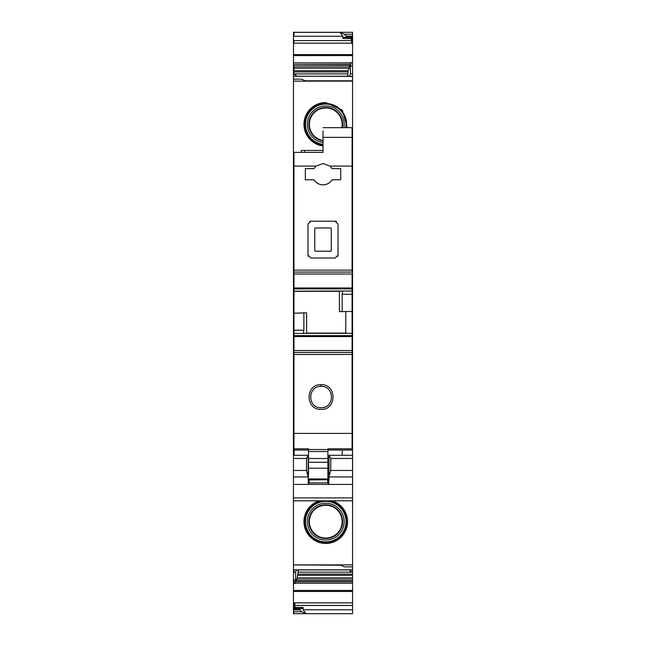 <?xml version="1.0" encoding="UTF-8"?>
<svg xmlns="http://www.w3.org/2000/svg" width="646" height="646" viewBox="0 0 646 646"><rect width="100%" height="100%" fill="white"/><g stroke="black" fill="none" stroke-linecap="round" stroke-linejoin="round"><path stroke-width="0.97" d="M352.538 455.325L352.538 497.905L293.429 497.905L293.462 564.903L352.571 564.903L352.571 418.931L352.086 418.931L352.538 418.931L352.538 420.934L352.086 420.934M352.086 427.886L352.538 427.886L352.538 420.934M352.538 427.886L352.538 455.26L329.008 455.26L328.911 457.562M352.538 497.905L352.538 500.812L293.429 500.812L352.538 500.812M293.429 497.905L293.429 476.934L308.19 476.934L308.19 484.411L293.429 484.411M293.429 455.325L293.429 476.934M293.429 457.562L293.429 443.334L293.946 443.334M293.946 416.024L293.462 416.024L293.462 418.931L293.946 418.931L293.429 418.931L293.429 443.334M293.429 418.931L293.429 413.117M293.946 420.934L293.429 420.934M352.538 484.411L328.693 484.411L329.08 475.924L330.809 470.458L330.776 458.466L329 455.325M308.19 482.95L327.78 482.828L328.693 484.411L308.19 484.411M293.429 458.466L306.511 458.466L306.511 470.458L308.19 476.934M306.511 458.466L308.19 455.26L308.19 475.924M328.677 484.096L328.539 463.925M329.08 475.924L329.016 455.277M308.95 482.95L308.19 484.104M328.539 478.783A0.969 0.969 0 0 1 327.57 479.744L327.57 479.203L309.159 479.203A0.969 0.969 0 0 1 308.497 478.944M328.612 478.961A0.969 0.969 -22.5 0 1 327.643 479.93L327.708 482.828M352.086 342.38L352.571 342.38L352.571 311.856L352.086 311.856M293.462 314.764L293.946 314.764L293.946 311.856L293.462 311.856L293.462 416.024M352.571 342.38L352.571 363.214L352.086 363.214M352.086 360.791L352.571 360.791M352.086 388.407L352.571 388.407L352.571 363.214M352.086 391.315L352.571 391.315L352.086 391.315M352.571 418.931L352.086 418.931L352.571 418.931L352.086 418.931L352.571 418.931L352.571 393.737L352.086 393.737L352.571 393.737L352.571 388.407M325.762 543.447A21.802 21.802 0 0 0 332.189 500.812A21.802 21.802 0 0 1 325.762 543.447A21.802 21.802 0 0 1 319.334 500.812M293.462 564.903L293.462 569.804L352.571 569.804L352.571 566.857L344.334 566.857L339.974 564.919L293.462 564.919M352.571 564.903L352.571 566.857M349.882 569.909L350.39 571.605L350.39 569.909M298.371 569.909L297.217 577.928L352.571 577.928L352.571 571.565L350.39 571.605M296.361 569.909L295.642 572.299L295.642 579.963L295.012 583.5L295.682 581.279L352.571 581.279L352.571 613.692L293.462 613.7L293.462 608.589L294.915 608.589L294.915 603.041L293.462 603.041L293.462 608.589M295.012 583.5L293.946 583.5L293.946 579.963L293.462 579.963L293.462 603.041M301.698 611.746L306.059 613.692L352.571 613.692L293.946 613.7L293.946 611.746L301.698 611.746L299.76 609.881L293.462 609.881M352.571 43.395L352.571 37.387L351.602 37.387L351.602 43.395L352.571 43.395L352.571 66.078L350.39 66.078L351.02 62.541L348.178 70.705L347.669 76.131M351.602 43.177L293.946 43.177L293.946 40.585L293.462 40.585L293.462 74.46L295.642 74.435L295.642 76.131M349.68 76.131L350.39 73.733L350.39 66.078M350.39 73.733L352.571 73.701L352.571 81.121L293.462 81.13L293.462 76.236L352.571 76.236M352.086 309.434L352.571 309.434L352.571 81.121L306.059 81.121L301.698 79.175L293.462 79.175M293.946 309.434L293.462 309.434L293.462 311.856M352.571 311.856L352.571 309.434M293.946 342.38L293.462 342.38M293.946 393.737L293.462 393.737M293.462 32.348L352.571 32.3L293.462 32.3L293.462 40.585M293.946 391.315L293.462 391.315M342.881 38.566L342.881 36.241L339.974 32.348L344.334 34.286L346.272 36.152L345.788 37.355L343.85 37.492L342.881 38.566L351.174 38.566L351.602 42.281M293.946 339.957L293.462 339.957M293.462 32.3L352.571 32.3L352.571 36.152L352.571 34.286L344.334 34.286M352.571 482.207L352.571 475.424M295.682 581.279L297.12 578.227L352.571 578.227L352.571 581.279M295.642 572.299L293.462 572.332L293.462 579.963M293.462 572.332L293.462 569.901L293.946 569.901L293.946 572.332M296.151 76.131L295.642 74.435M352.571 76.422L293.462 76.139L293.462 74.46M299.76 609.881L300.245 608.677L302.183 608.54L303.152 607.474L303.152 609.792L306.059 613.692M325.762 102.552A21.802 21.802 0 0 0 304 122.982A21.802 21.802 0 0 0 323.016 145.988L308.966 138.244L304 122.982L310.847 108.463L325.762 102.552L342.307 110.167L347.306 127.682M325.762 541.905A20.268 20.268 0 0 1 305.501 521.645A20.268 20.268 0 0 1 325.762 501.377A20.268 20.268 0 0 1 346.03 521.645A20.268 20.268 0 0 1 325.762 541.905M325.762 540.056A18.411 18.411 0 0 1 307.351 521.645A18.411 18.411 0 0 1 325.762 503.234A18.411 18.411 0 0 1 344.173 521.645A18.411 18.411 0 0 1 325.762 540.056M325.762 504.776A16.869 16.869 0 0 1 342.63 521.645A16.869 16.869 0 0 1 325.762 538.514A16.869 16.869 0 0 1 308.893 521.645A16.869 16.869 0 0 1 325.762 504.776M325.762 538.029A16.384 16.384 0 0 0 342.146 521.645A16.384 16.384 0 0 0 325.762 505.261A16.384 16.384 0 0 0 309.377 521.645A16.384 16.384 0 0 0 325.762 538.029M341.807 127.682A16.384 16.384 0 0 0 325.762 107.971A16.384 16.384 0 0 0 309.434 122.974A16.384 16.384 0 0 0 323.016 140.505M342.299 127.682A16.869 16.869 0 0 0 325.762 107.486A16.869 16.869 0 0 0 308.95 122.974A16.869 16.869 0 0 0 323.016 140.998M323.016 142.564A18.411 18.411 0 0 1 307.399 122.982A18.411 18.411 0 0 1 325.762 105.944A18.411 18.411 0 0 1 343.874 127.682M323.016 144.429A20.268 20.268 0 0 1 305.542 122.982A20.268 20.268 0 0 1 325.762 104.087A20.268 20.268 0 0 1 345.755 127.682M352.571 172.127L352.571 178.91M293.946 363.214L293.462 363.214M351.174 38.566L351.602 37.533M293.946 360.791L293.462 360.791M293.946 302.166L293.462 302.166L293.462 309.434M293.946 611.746L293.462 611.746M293.462 302.166L293.462 81.13M352.571 73.701L352.571 66.078M345.788 37.355L352.571 37.387L352.571 36.152L346.272 36.152M352.571 161.71L352.571 159.287M352.571 484.387L352.571 486.809M352.571 571.565L352.571 569.909L293.946 569.909M352.571 339.957L352.086 339.957M293.946 313.221L306.608 312.785L293.946 313.262L293.946 166.103L316.08 166.103L323.016 163.535L329.961 166.103L332.109 168.622L340.7 168.622L340.7 179.766L332.109 179.766C329.961 183.036 326.933 184.732 323.016 184.853C319.108 184.732 316.08 183.036 313.932 179.766L305.332 179.766L305.332 168.622L313.932 168.622L305.332 168.622M316.08 166.103L313.932 168.622M329.961 166.103L352.086 166.103L352.086 271.231M336.509 221.538L335.129 221.19L338.036 224.097L338.036 255.105L335.129 258.012L310.904 258.012L307.997 255.105L307.997 224.097L310.904 221.19L309.523 221.538M337.68 256.494L338.036 255.105M308.352 256.494L307.997 255.105M303.378 333.328L352.086 333.32L352.086 450.036L327.861 450.036M323.016 127.682L352.086 127.682L352.086 166.103M293.946 274.001L352.086 274.001L352.086 294.261L342.154 294.261L342.784 291.047L293.946 291.152M303.83 333.32L352.086 333.32L352.086 294.261M303.337 333.352L303.878 330.227L303.878 312.914M293.946 313.262L293.946 350.552L352.086 350.552M308.481 450.036L293.946 450.036L293.946 350.552M293.946 272.071L352.086 272.071L293.946 272.071M293.946 175.018L293.946 176.132M306.608 312.785L306.608 333.32M352.086 448.8L327.861 448.8L327.861 478.944L308.481 478.944A0.969 0.969 0 0 1 308.19 478.234M352.086 311.453L339.433 311.638L339.433 291.176M327.861 463.925L329.04 463.925M342.202 450.036L342.202 455.26M323.016 130.912L323.016 137.372L352.086 137.372M293.946 166.103L293.946 152.391L323.016 152.391L323.016 137.372M293.946 448.8L308.481 448.8L308.481 476.175M323.016 152.391L304.605 152.391L304.605 150.453L323.016 150.453M301.214 152.391L301.214 150.453L304.605 150.453M331.253 250.745L330.768 251.229A0.484 0.484 180 0 0 331.253 250.721L331.253 228.458L330.768 227.973L315.264 227.973L314.78 228.458L314.78 250.745A0.484 0.484 180 0 0 315.264 251.205L314.78 250.745M330.768 251.229L315.264 251.229L330.768 251.205M321.078 407.723C334.822 408.377 334.838 385.759 321.078 386.405C307.343 385.751 307.318 408.369 321.078 407.723C307.27 408.337 307.391 385.727 321.078 386.405C334.749 385.743 334.975 408.151 321.078 407.723M294.14 450.036L294.14 455.26M321.078 384.701C337.075 383.99 336.913 410.186 321.078 409.37C305.259 410.194 305.074 383.982 321.078 384.701L321.078 386.405M345.788 311.453L345.788 333.32M342.154 311.574L342.154 294.261M293.946 291.176L342.655 291.176L293.946 291.176M335.129 221.19L310.904 221.19M293.946 433.401L352.086 433.401M293.429 420.869L293.946 420.869M352.086 420.869L352.538 420.869M352.086 430.809L352.538 430.809M352.086 433.167L352.538 433.167M352.086 436.995L352.538 436.995M352.086 442.801L352.538 442.801M330.776 458.466L352.538 458.466M330.809 470.458L352.538 470.458M329.048 476.934L352.538 476.934M293.429 470.458L306.511 470.458M293.429 442.801L293.946 442.801M293.429 436.995L293.946 436.995M293.429 433.167L293.946 433.167M293.429 430.809L293.946 430.809M293.429 427.886L293.946 427.886M309.087 482.828L308.19 482.828M308.19 478.961L309.159 479.93L309.159 478.944M309.159 482.828L309.159 479.93L327.57 479.744M308.19 466.864A0.969 0.856 180 0 0 308.481 467.47M328.539 464.627L327.861 464.91M328.539 466.864A0.969 0.856 0 0 1 327.861 467.68M327.861 469.731A0.969 0.452 180 0 0 328.539 469.303M328.539 471.314A0.969 0.509 0 0 1 327.861 471.806M327.861 474.366L328.539 474.366M328.539 478.234A0.969 0.969 0 0 1 327.57 479.203L327.57 478.944M328.677 482.828L327.78 482.828M328.677 482.95L327.926 482.95M352.086 314.764L352.571 314.764M352.571 337.05L352.086 337.05M352.086 341.169L352.571 341.169M352.086 345.287L352.571 345.287M293.946 345.287L293.462 345.287M293.946 357.884L293.462 357.884M352.086 357.884L352.571 357.884M352.086 362.002L352.571 362.002M352.571 366.12L352.086 366.12M352.571 392.526L352.086 392.526M293.946 401.005L293.462 401.005M352.571 416.024L352.086 416.024M352.086 401.005L352.571 401.005M293.462 602.855L352.571 602.855M293.462 590.444L293.946 590.444L293.946 591.453L352.571 591.453M293.946 591.453L293.462 591.453M293.946 43.177L293.462 43.177M352.571 54.587L293.462 54.587M352.086 302.166L352.571 302.166M293.946 564.919L340.66 565.218M293.946 337.05L293.462 337.05M293.946 366.12L293.462 366.12M293.946 388.407L293.462 388.407M339.974 32.348L293.946 32.348L293.946 36.241L293.462 36.241M293.946 40.585L351.174 40.585M293.946 36.241L342.881 36.241M293.946 392.526L293.462 392.526M293.946 341.169L293.462 341.169M293.946 579.963L295.642 579.963M293.946 608.589L293.946 602.855M350.931 62.888L293.946 62.888L350.891 63.033M293.946 63.033L293.462 63.033M350.447 64.519L293.462 64.519M293.946 64.519L350.35 64.761M293.946 64.761L293.462 64.761M348.913 67.806L293.946 67.806L293.946 66.102L293.462 66.102M293.946 66.102L349.551 66.102M293.946 67.806L293.462 67.806M348.178 70.705L293.946 70.705L293.946 68.113L293.462 68.113M293.946 68.113L348.824 68.113M293.946 70.705L293.462 70.705M347.669 73.894L293.946 73.894L293.946 71.932L293.462 71.932M293.946 71.932L347.936 71.932M300.245 608.677L293.946 608.677L293.462 609.218M293.946 609.218L299.76 609.218M346.361 127.682A20.866 20.866 0 0 0 325.762 103.489A20.866 20.866 0 0 0 304.944 122.982A20.866 20.866 0 0 0 323.016 145.035M326.876 500.812A20.866 20.866 0 0 1 346.619 521.039A20.866 20.866 0 0 1 325.762 542.511A20.866 20.866 0 0 1 304.904 522.202A20.866 20.866 0 0 1 324.647 500.812M293.946 608.677L293.462 608.677M293.946 362.002L293.462 362.002M293.946 73.894L293.462 73.894M293.946 62.888L293.462 62.888M294.915 608.54L302.183 608.54M294.915 607.474L303.152 607.474M293.946 583.5L293.462 583.5M343.85 37.492L351.602 37.492M293.946 54.587L293.946 55.596L293.462 55.596M352.571 62.541L351.02 62.541M293.946 55.596L352.571 55.596M346.272 36.822L352.571 36.822M303.152 609.792L352.571 609.792M294.915 605.455L352.571 605.455M293.946 590.444L352.571 590.444M295.101 583.152L352.571 583.152M295.141 583.007L352.571 583.007M295.593 581.521L352.571 581.521M296.482 579.93L352.571 579.93M297.854 575.336L352.571 575.336M298.105 574.1L352.571 574.1M298.371 572.146L352.571 572.146M293.946 270.117L352.086 270.117M293.946 335.654L352.086 335.654M293.946 333.457L303.249 333.457M293.946 336.574L352.086 336.574M293.946 352.498L352.086 352.498L293.946 352.498M293.946 354.476L352.086 354.476M293.946 287.979L352.086 287.979M293.946 288.899L352.086 288.899M352.086 291.047L342.784 291.047M293.946 330.227L303.878 330.227M293.946 291.33L339.433 291.33M306.608 333.094L345.788 333.094M308.481 468.205L327.861 468.205M308.481 462.286L327.861 462.286M308.481 458.498L327.861 458.498M308.481 451.53L327.861 451.53M308.481 449.511L327.861 449.511M352.086 443.334L352.538 443.334M293.429 455.26L308.19 455.26M293.946 565.218L293.462 565.218M305.38 80.815L352.571 80.815"/></g></svg>
